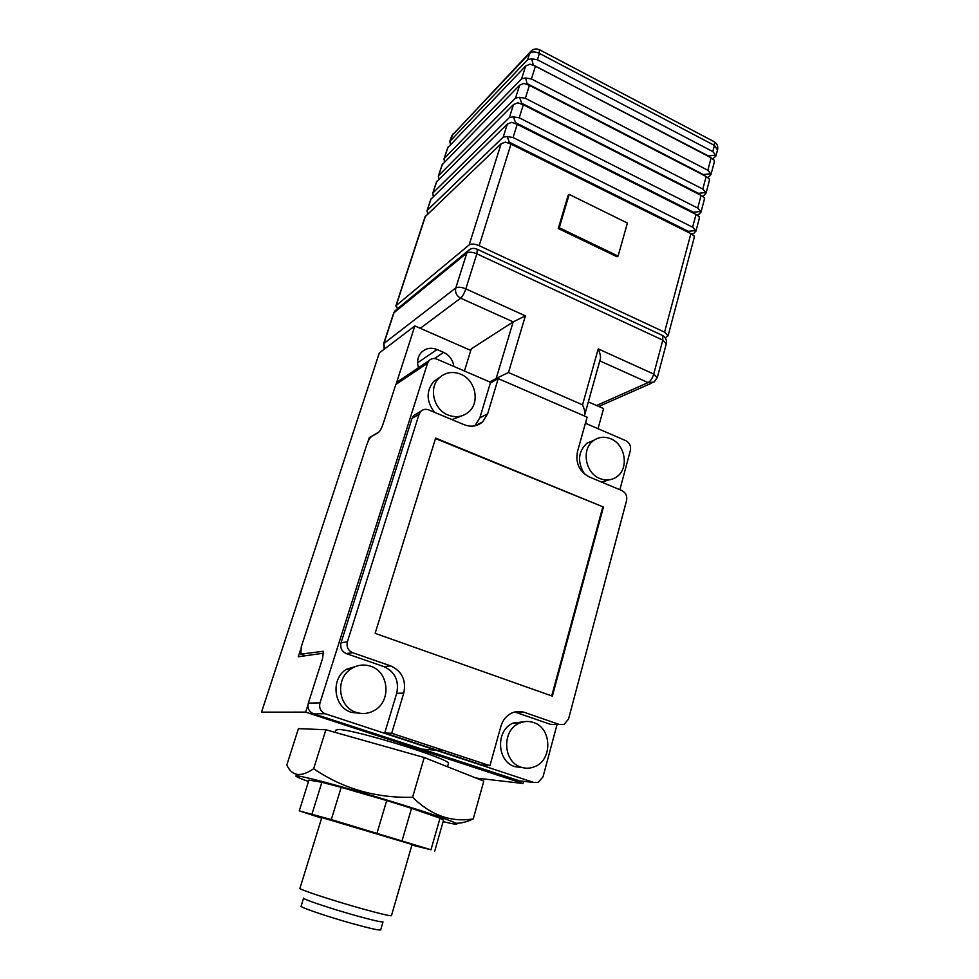<?xml version="1.0" encoding="UTF-8"?>
<svg xmlns="http://www.w3.org/2000/svg" width="979" height="979" viewBox="0 0 979 979"><rect width="100%" height="100%" fill="white"/><g stroke="black" fill="none" stroke-linecap="round" stroke-linejoin="round"><path stroke-width="1.47" d="M307.944 704.917L305.644 712.125L261.54 712.137L379.326 352.929L414.851 325.934L396.446 383.083M379.13 431.861L369.254 437.711L367.945 441.749M300.369 650.252L298.252 656.774L323.67 653.177M523.667 781.34L523.08 783.494L475.978 778.048M305.644 712.125L523.08 783.494M491.201 382.569L436.928 359.134C433.905 357.984 431.311 358.461 429.108 360.566L427.542 363.246L395.797 384.514L383.022 424.176C381.516 428.459 379.974 431.237 378.371 432.522L371.261 436.744C369.719 437.992 368.214 440.697 366.746 444.882L301.214 647.021L300.883 654.107L323.437 651.268L322.58 658.426L308.324 703.118L319.986 702.861C318.873 708.037 320.622 711.672 325.236 713.752L533.861 782.478L538.156 782.417L543.027 776.849L557.051 724.472M585.405 423.246L625.85 440.697C629.619 442.789 631.137 446.02 630.39 450.389L619.866 489.72M519.714 780.899L313.427 713.715C308.936 711.696 307.222 708.16 308.324 703.118M427.542 363.246L319.986 702.861M601.755 482.145L608.681 479.906M594.204 440.109L586.923 443.206C577.928 451.955 577.169 462.272 584.647 474.154M524.401 721.682L513.253 723.04C495.46 729.881 496.634 761.65 514.978 766.679L522.382 767.573M358.84 665.536L346.395 669.306C330.315 679.034 333.606 707.389 351.51 712.406L360.664 713.373M451.955 419.612L462.137 415.745M439.901 377.245L433.758 381.369C425.975 391.208 426.269 401.537 434.639 412.379M464.438 371.017L471.266 348.842L513.204 321.858L496.169 378.469L508.48 372.509L582.542 404.829L598.23 348.891L653.727 374.064L657.252 377.747M395.797 384.514L397.29 381.969L399.542 380.464M584.255 415.916L584.732 414.79C585.234 412.673 584.5 409.357 582.542 404.829M600.225 359.354L600.347 358.926C600.861 356.723 600.164 353.382 598.23 348.891M396.532 309.56L393.595 313.304L383.56 343.923M420.297 328.32L460.632 298.179L513.204 321.858L525.393 315.862L465.845 288.866C464.315 293.284 462.577 296.392 460.632 298.179C456.495 295.817 454.88 292.415 455.798 287.948C458.025 286.749 461.378 287.055 465.845 288.866L476.834 253.818C472.404 251.995 469.076 251.738 466.824 253.035L468.097 250.746L470.605 249.009M384.062 349.332L383.89 343.507L384.466 349.026M666.246 343.947L657.313 377.527L654.07 382.055L648.086 382.605C650.509 381.174 652.381 378.322 653.727 374.064L662.795 340.117L662.759 335.577L661.608 335.038M489.904 382.018L496.169 378.469L497.479 379.032M665.243 337.865L668.082 335.773L664.582 332.15L479.159 245.656C474.754 243.832 471.413 243.587 469.174 244.897L396.152 305.558L397.535 308.74M425.045 216.8L501.126 143.729L505.458 142.102L510.989 144.121L690.893 233.626L694.209 235.963L694.123 237.921M569.191 194.417L568.163 195.225L558.275 228.523L617.003 256.767L618.092 256.07L627.404 223.053L569.191 194.417L559.29 227.764L618.092 256.07M692.104 234.275L694.796 232.635L695.641 230.567L688.274 231.313L509.361 142.261L509.056 143.24M695.641 230.567L692.618 227.201L513.069 137.513L507.22 136.534L509.361 142.261L508.542 143.044M688.274 231.313L688.029 232.194M430.76 199.349L507.342 124.039L511.674 122.351L517.193 124.357L696.02 214.425L699.3 216.812L699.214 218.794M507.22 136.534L503.206 137.146L507.342 124.039M431.201 198.59L426.954 210.913L428.019 213.63M427.382 210.228L503.206 137.146M427.321 213.104L428.288 213.373M697.366 215.16L699.863 213.593L700.731 211.452L693.377 212.235L515.529 122.632L515.26 123.489M700.731 211.452L697.721 208.062L519.237 117.823L513.412 116.844L515.529 122.632L514.819 123.317M693.377 212.235L693.181 212.994M436.438 182.033L513.498 104.533L517.842 102.795L523.324 104.777L701.111 195.396L704.366 197.819L704.256 199.826M513.412 116.844L509.398 117.517L513.498 104.533M436.879 181.25L432.669 193.499L433.624 196.216M433.097 192.79L509.398 117.517M433.012 195.727L433.893 195.959M702.567 196.216L704.892 194.711L705.773 192.508L698.443 193.328L521.636 103.187L521.403 103.896M705.773 192.508L702.8 189.082L525.356 98.292L519.555 97.325L521.636 103.187L521.048 103.762M698.443 193.328L698.272 193.952M442.067 164.839L519.604 85.185L523.949 83.399L529.406 85.381L706.153 176.514L709.371 178.986L709.261 181.029M519.555 97.325L515.541 98.059L519.604 85.185M442.52 164.044L438.323 176.22L439.192 178.924M438.763 175.498L515.541 98.059M438.653 178.484L439.449 178.68M707.719 177.432L709.885 175.987L710.778 173.724L703.46 174.58L527.693 83.9L527.497 84.5M710.778 173.724L707.817 170.26L531.426 78.944L525.65 77.99L527.216 84.378M447.66 147.792L525.662 66.021L529.994 64.186L535.44 66.144L711.146 157.803L714.34 160.311L714.217 162.379M525.65 77.99L521.636 78.785L525.662 66.021M448.113 146.972L443.94 159.075L444.735 161.78M444.38 158.329L521.636 78.785M444.258 161.364L444.968 161.535M712.81 158.806L715.943 156.004L715.735 155.098L708.441 155.979L533.543 65.263M539.307 49.635L539.429 53.417L537.434 59.768L531.683 58.813L533.322 65.177M715.735 155.098L712.798 151.598L714.45 145.418L714.486 141.894L713.605 141.429M537.434 59.768L712.798 151.598M531.683 58.813L527.669 59.67L449.961 141.306L450.438 144.537M531.585 50.614L529.663 53.343L527.669 59.67M453.314 133.401L449.961 141.306M558.275 228.523L559.29 227.764M414.851 325.934L470.777 350.421M588.33 401.892L603.578 408.561L598.022 428.692M586.017 423.503L585.772 421.961M453.815 366.427C452.861 359.905 449.459 355.218 443.609 352.367L437.05 349.527C431.029 347.202 425.816 348.145 421.411 352.354C417.678 356.637 416.699 361.753 418.486 367.712M335.185 732.39L335.883 730.138L338.55 729.514C353.97 729.184 451.674 759.435 448.443 763.461L448.358 763.742M369.254 437.711L370.025 438.029M473.249 818.921L483.785 781.144L424.213 757.526L325.885 729.759L298.424 728.621L286.81 765.003C291.938 776.261 300.896 777.51 313.659 768.723C342.956 788.682 375.936 798.203 412.6 797.273C430.968 815.299 451.184 822.519 473.249 818.921C466.665 821.981 460.889 823.425 455.933 823.241M308.483 781.499L303.588 779.7C290.225 774.536 294.092 774.548 315.189 779.737C336.335 785.072 373.452 795.756 404.462 805.448C448.566 819.19 468.415 827.206 450.107 823.241L443.12 821.65M321.638 818.114L299.268 810.869L308.923 780.104L321.883 782.294L341.194 787.361L386.705 800.565L411.535 808.311L440.012 818.187L443.536 820.194M325.885 729.759L313.659 768.723M424.213 757.526L412.6 797.273M341.194 787.361L331.306 819.57L430.98 849.772L411.914 845.097M299.268 810.869L331.306 819.57M412.086 844.498L321.81 817.575L299.941 888.308C297.445 888.883 330.975 899.995 360.37 908.255C379.35 913.566 389.715 916.05 391.453 915.695L391.49 915.573M386.705 800.565L377.037 833.068M321.883 782.294L311.983 814.063M411.535 808.311L402.1 840.667M440.012 818.187L430.98 849.772M303.6 898.098C301.41 898.759 330.449 908.536 355.915 915.634C372.424 920.199 381.455 922.291 383.009 921.875L380.709 929.805M380.672 929.94C379.081 930.454 370.013 928.435 353.468 923.895C327.941 916.846 298.889 906.933 301.128 906.113L303.563 898.196M599.907 478.547C605.842 480.848 611.337 480.359 616.378 477.067C629.301 469.027 625.63 444.454 610.749 438.788C604.508 436.291 598.769 436.891 593.519 440.587C581.147 448.957 585.173 473.126 599.907 478.547M521.256 767.242C525.527 768.613 529.786 768.515 533.996 766.936C552.743 760.756 552.217 727.899 533.445 722.49C528.733 720.923 524.083 721.144 519.482 723.151C501.554 730.053 502.741 762.151 521.256 767.242M356.307 712.406C362.499 714.34 368.471 713.715 374.198 710.521C391.6 701.441 389.079 671.667 370.564 666.222C363.747 664.031 357.274 664.912 351.118 668.841C334.879 678.68 338.232 707.327 356.307 712.406M448.113 415.047C455.981 417.984 462.92 416.895 468.917 411.755C480.236 402.075 475.378 379.901 460.73 374.211C452.482 371.041 445.261 372.314 439.081 378.029C428.435 387.99 433.697 409.638 448.113 415.047M498.213 378.616L487.64 413.836L482.549 421.961L474.839 425.853L479.832 417.837L490.332 383.058L498.213 378.616L587.106 417.152L577.439 451.821C575.419 463.202 579.372 471.572 589.272 476.944L621.898 490.565C625.777 492.657 627.331 495.974 626.572 500.502L568.518 719.063L564.149 724.362L559.401 724.521L524.56 712.418C520.167 710.95 515.847 711.195 511.589 713.128C506.327 715.747 502.765 720.128 500.93 726.247L489.928 765.688L391.698 733.259L384.735 732.965L396.703 693.34C399.261 680.699 394.99 671.79 383.878 666.601L346.26 653.568C341.708 651.439 339.97 647.841 341.059 642.75L412.024 418.4L413.799 415.451L416.773 413.713M384.735 732.965L481.778 764.942L489.928 765.688M554.555 724.423L550.504 724.35L514.697 712.002M482.549 421.961C477.214 426.391 471.119 427.321 464.254 424.739L428.729 409.907C425.73 408.794 423.112 409.271 420.848 411.327L419.049 414.313L347.398 641.747C346.297 646.899 348.059 650.558 352.673 652.712L390.768 665.94C402.026 671.202 406.358 680.246 403.764 693.071L396.703 693.34M391.698 733.259L403.764 693.071M603.443 507.036L435.643 438.078L375.128 633.34L552.364 696.142L603.443 507.036L435.496 438.555M551.728 695.91L602.709 507.257M412.159 748.433L441.823 750.563M305.644 655.734L300.883 654.107M533.861 782.478L517.083 780.606M313.427 713.715L325.236 713.752M525.393 315.862L508.48 372.509M476.614 248.96L662.759 335.577C665.744 337.522 666.932 340.227 666.307 343.702L662.795 340.117L476.834 253.818L477.385 249.315C473.934 247.748 470.838 248.213 468.097 250.746L395.1 310.735L393.619 313.207M466.824 253.035L393.962 312.754L383.89 343.507L455.798 287.948L466.824 253.035M599.797 360.859L648.086 382.605L596.59 405.502M690.893 233.626L664.582 332.15M479.159 245.656L510.989 144.121M469.174 244.897L501.126 143.729M425.473 216.065L396.152 305.558M696.02 214.425L692.618 227.201M513.069 137.513L517.193 124.357M701.111 195.396L697.721 208.062M519.237 117.823L523.324 104.777M706.153 176.514L702.8 189.082M525.356 98.292L529.406 85.381M711.146 157.803L707.817 170.26M531.426 78.944L535.44 66.144M449.618 141.808L451.821 135.653L529.663 53.343C532.001 51.508 535.256 51.532 539.429 53.417L714.45 145.418L717.521 149.958M437.05 349.527L417.592 362.817M443.609 352.367L434.419 358.522M419.049 414.313L412.024 418.4M487.64 413.836L479.832 417.837M559.401 724.521L550.504 724.35M524.56 712.418L516.068 712.418M390.768 665.94L383.878 666.601M346.26 653.568L352.673 652.712M341.059 642.75L347.398 641.747M584.732 414.79L600.347 358.926M598.793 406.469L651.696 383.095M429.108 360.566L397.29 381.969M694.27 237.371L668.082 335.773M425.094 216.665L395.822 306.011M699.361 218.244L695.898 231.264M430.809 199.202L427.052 210.669M704.403 199.263L700.976 212.174M436.487 181.886L432.767 193.255M709.408 180.454L706.006 193.255M442.116 164.692L438.421 175.975M714.376 161.804L710.999 174.482M447.709 147.633L444.05 158.818M715.955 155.881L717.607 149.64C718.207 146.348 717.166 143.766 714.486 141.894L539.894 49.941C536.394 48.228 533.261 48.791 530.532 51.642L451.429 136.265M447.489 766.753L448.443 763.461M443.573 820.035L434.713 851.167M412.098 844.461L391.453 915.695M586.923 443.206L593.519 440.587M513.253 723.04L519.482 723.151M346.395 669.306L351.118 668.841M433.758 381.369L439.081 378.029M420.848 411.327L413.799 415.451"/></g></svg>

